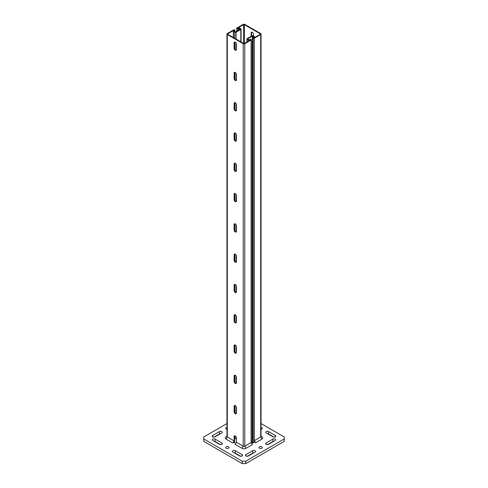 <?xml version="1.0" encoding="UTF-8"?>
<svg xmlns="http://www.w3.org/2000/svg" width="488" height="488" viewBox="0 0 488 488"><rect width="100%" height="100%" fill="white"/><g stroke="black" fill="none" stroke-linecap="round" stroke-linejoin="round"><path stroke-width="0.73" d="M261.031 436.272L261.928 436.79A2.843 1.641 180 0 1 261.928 439.115L255.596 442.769L254.37 442.061L254.37 440.646L260.702 436.992A1.11 0.64 0 0 0 261.031 436.54L261.031 34.044A1.11 0.64 180 0 1 260.702 34.495L254.37 38.155A0.695 0.403 180 0 1 253.296 37.655L254.022 36.96L252.345 36.136L247.623 38.857L248.88 39.79L250.252 39.412A0.695 0.403 180 0 1 251.119 40.028L244.787 43.688A1.11 0.64 180 0 1 243.213 43.688L227.298 34.495A1.11 0.64 180 0 1 226.969 34.044A1.11 0.64 180 0 1 227.298 33.587L233.63 29.933A0.695 0.403 180 0 1 234.704 30.433L233.978 31.128L235.655 31.952L240.45 29.127L239.12 28.298L237.748 28.676A0.695 0.403 180 0 1 236.881 28.054L243.213 24.4A1.11 0.64 180 0 1 244.787 24.4L260.702 33.587A1.11 0.64 180 0 1 261.031 34.044M254.37 38.155L254.37 440.646L255.596 442.769M234.173 442.476A1.61 0.927 60 0 1 234.118 442.043L232.892 443.049L234.118 440.932L234.118 436.589A1.61 0.927 60 0 1 234.454 435.851A1.61 0.927 60 0 1 235.692 436.284A1.61 0.927 60 0 1 236.393 437.901L236.393 442.244L243.213 446.185A1.11 0.64 0 0 0 244.787 446.185L251.119 442.525L251.119 40.028M236.393 442.244L235.167 444.367L241.987 448.301A2.843 1.641 180 0 0 246.013 448.301L252.345 444.647L251.119 442.525M226.969 34.044L226.969 436.54A1.11 0.64 0 0 0 227.298 436.992L234.118 440.932M232.892 443.049L226.072 439.115A2.843 1.641 180 0 1 226.072 436.79L226.969 436.272L226.072 436.79M261.031 423.547L284.223 436.943L284.223 441.384L245.751 463.6L245.751 461.178L242.249 461.178L242.249 463.6L245.751 463.6M242.249 461.178L203.777 438.962L203.777 441.384L242.249 463.6M253.705 452.894A1.671 0.964 0 0 0 252.699 453.175L247.325 456.28M273.908 441.237A1.671 0.964 0 0 0 272.902 441.512L267.528 444.617M220.472 433.71A1.671 0.964 0 0 0 219.472 433.991L214.092 437.095M273.908 437.095L268.528 433.991A1.671 0.964 0 0 0 267.528 433.71M240.675 456.28L235.301 453.175A1.671 0.964 0 0 0 234.295 452.894M220.472 444.617L215.098 441.512A1.671 0.964 0 0 0 214.092 441.237M284.223 438.962L245.751 461.178M203.777 438.962L203.777 436.943L226.969 423.547M235.734 443.379L234.033 442.396M254.461 442.11L251.771 443.665M248.331 455.999A1.671 0.964 180 0 1 246.507 456.213A1.671 0.964 180 0 1 245.476 455.322A1.671 0.964 180 0 1 245.97 454.639L252.699 450.753A1.671 0.964 180 0 1 254.523 450.54A1.671 0.964 180 0 1 255.553 451.43A1.671 0.964 180 0 1 255.059 452.114L248.331 455.999M268.528 444.336A1.671 0.964 180 0 1 266.71 444.55A1.671 0.964 180 0 1 265.679 443.659A1.671 0.964 180 0 1 266.167 442.976L272.902 439.09A1.671 0.964 180 0 1 274.72 438.877A1.671 0.964 180 0 1 275.75 439.767A1.671 0.964 180 0 1 275.262 440.45L268.528 444.336M215.098 436.815A1.671 0.964 180 0 1 213.28 437.022A1.671 0.964 180 0 1 212.249 436.132A1.671 0.964 180 0 1 212.737 435.455L219.472 431.563A1.671 0.964 180 0 1 221.29 431.355A1.671 0.964 180 0 1 222.321 432.246A1.671 0.964 180 0 1 221.833 432.929L215.098 436.815M275.262 435.455A1.671 0.964 180 0 1 275.75 436.132A1.671 0.964 180 0 1 274.72 437.022A1.671 0.964 180 0 1 272.902 436.815L266.167 432.929A1.671 0.964 180 0 1 265.679 432.246A1.671 0.964 180 0 1 266.71 431.355A1.671 0.964 180 0 1 268.528 431.563L275.262 435.455L275.262 436.815M242.03 454.639A1.671 0.964 180 0 1 242.524 455.322A1.671 0.964 180 0 1 241.493 456.213A1.671 0.964 180 0 1 239.669 455.999L232.941 452.114A1.671 0.964 180 0 1 232.447 451.43A1.671 0.964 180 0 1 233.477 450.54A1.671 0.964 180 0 1 235.301 450.753L242.03 454.639L242.03 455.999M221.833 442.976A1.671 0.964 180 0 1 222.321 443.659A1.671 0.964 180 0 1 221.29 444.55A1.671 0.964 180 0 1 219.472 444.336L212.737 440.45A1.671 0.964 180 0 1 212.249 439.767A1.671 0.964 180 0 1 213.28 438.877A1.671 0.964 180 0 1 215.098 439.09L221.833 442.976L221.833 444.336M226.969 429.294A1.671 0.964 180 0 1 226.206 429.043A1.671 0.964 180 0 1 225.712 428.36A1.671 0.964 180 0 1 226.969 427.427M226.206 448.228A1.671 0.964 180 0 1 225.712 447.545A1.671 0.964 180 0 1 227.384 446.581A1.671 0.964 180 0 1 229.055 447.545A1.671 0.964 180 0 1 228.024 448.435A1.671 0.964 180 0 1 226.206 448.228M259.433 448.228A1.671 0.964 180 0 1 258.945 447.545A1.671 0.964 180 0 1 260.616 446.581A1.671 0.964 180 0 1 262.288 447.545A1.671 0.964 180 0 1 261.257 448.435A1.671 0.964 180 0 1 259.433 448.228M261.031 427.427A1.671 0.964 180 0 1 262.288 428.36A1.671 0.964 180 0 1 261.031 429.294M236.393 49.544A1.61 0.927 60 0 1 236.058 50.276A1.61 0.927 60 0 1 234.819 49.849A1.61 0.927 60 0 1 234.118 48.233L234.118 42.779A1.61 0.927 60 0 1 234.454 42.041A1.61 0.927 60 0 1 235.692 42.474A1.61 0.927 60 0 1 236.393 44.091L236.393 49.544M236.393 79.837A1.61 0.927 60 0 1 236.058 80.575A1.61 0.927 60 0 1 234.819 80.142A1.61 0.927 60 0 1 234.118 78.525L234.118 73.072A1.61 0.927 60 0 1 234.454 72.334A1.61 0.927 60 0 1 235.692 72.767A1.61 0.927 60 0 1 236.393 74.383L236.393 79.837M236.393 110.129A1.61 0.927 60 0 1 236.058 110.867A1.61 0.927 60 0 1 234.819 110.434A1.61 0.927 60 0 1 234.118 108.818L234.118 103.364A1.61 0.927 60 0 1 234.454 102.626A1.61 0.927 60 0 1 235.692 103.059A1.61 0.927 60 0 1 236.393 104.676L236.393 110.129M236.393 140.422A1.61 0.927 60 0 1 236.058 141.16A1.61 0.927 60 0 1 234.819 140.727A1.61 0.927 60 0 1 234.118 139.111L234.118 133.657A1.61 0.927 60 0 1 234.454 132.919A1.61 0.927 60 0 1 235.692 133.352A1.61 0.927 60 0 1 236.393 134.969L236.393 140.422M236.393 170.715A1.61 0.927 60 0 1 236.058 171.453A1.61 0.927 60 0 1 234.819 171.02A1.61 0.927 60 0 1 234.118 169.403L234.118 163.95A1.61 0.927 60 0 1 234.454 163.212A1.61 0.927 60 0 1 235.692 163.645A1.61 0.927 60 0 1 236.393 165.261L236.393 170.715M236.393 201.007A1.61 0.927 60 0 1 236.058 201.745A1.61 0.927 60 0 1 234.819 201.312A1.61 0.927 60 0 1 234.118 199.696L234.118 194.242A1.61 0.927 60 0 1 234.454 193.51A1.61 0.927 60 0 1 235.692 193.937A1.61 0.927 60 0 1 236.393 195.554L236.393 201.007M236.393 231.3A1.61 0.927 60 0 1 236.058 232.038A1.61 0.927 60 0 1 234.819 231.605A1.61 0.927 60 0 1 234.118 229.988L234.118 224.535A1.61 0.927 60 0 1 234.454 223.803A1.61 0.927 60 0 1 235.692 224.23A1.61 0.927 60 0 1 236.393 225.846L236.393 231.3M236.393 261.592A1.61 0.927 60 0 1 236.058 262.331A1.61 0.927 60 0 1 234.819 261.904A1.61 0.927 60 0 1 234.118 260.281L234.118 254.827A1.61 0.927 60 0 1 234.454 254.096A1.61 0.927 60 0 1 235.692 254.523A1.61 0.927 60 0 1 236.393 256.145L236.393 261.592M236.393 291.891A1.61 0.927 60 0 1 236.058 292.623A1.61 0.927 60 0 1 234.819 292.196A1.61 0.927 60 0 1 234.118 290.574L234.118 285.12A1.61 0.927 60 0 1 234.454 284.388A1.61 0.927 60 0 1 235.692 284.815A1.61 0.927 60 0 1 236.393 286.438L236.393 291.891M236.393 322.184A1.61 0.927 60 0 1 236.058 322.916A1.61 0.927 60 0 1 234.819 322.489A1.61 0.927 60 0 1 234.118 320.866L234.118 315.419A1.61 0.927 60 0 1 234.454 314.681A1.61 0.927 60 0 1 235.692 315.114A1.61 0.927 60 0 1 236.393 316.73L236.393 322.184M236.393 352.476A1.61 0.927 60 0 1 236.058 353.208A1.61 0.927 60 0 1 234.819 352.781A1.61 0.927 60 0 1 234.118 351.165L234.118 345.711A1.61 0.927 60 0 1 234.454 344.973A1.61 0.927 60 0 1 235.692 345.406A1.61 0.927 60 0 1 236.393 347.023L236.393 352.476M236.393 382.769A1.61 0.927 60 0 1 236.058 383.507A1.61 0.927 60 0 1 234.819 383.074A1.61 0.927 60 0 1 234.118 381.457L234.118 376.004A1.61 0.927 60 0 1 234.454 375.266A1.61 0.927 60 0 1 235.692 375.699A1.61 0.927 60 0 1 236.393 377.315L236.393 382.769M236.393 413.061A1.61 0.927 60 0 1 236.058 413.8A1.61 0.927 60 0 1 234.819 413.366A1.61 0.927 60 0 1 234.118 411.75L234.118 406.297A1.61 0.927 60 0 1 234.454 405.558A1.61 0.927 60 0 1 235.692 405.992A1.61 0.927 60 0 1 236.393 407.608L236.393 413.061M251.753 32.123A1.61 0.927 -120 0 0 251.607 32.678L251.607 36.051M234.697 41.968A1.61 0.927 -120 0 0 234.557 42.523L234.557 47.977A1.61 0.927 -120 0 0 236.247 50.099M251.174 36.307L251.174 32.934A1.61 0.927 60 0 1 251.503 32.196A1.61 0.927 60 0 1 252.741 32.629A1.61 0.927 60 0 1 253.443 34.245L253.443 36.063M234.697 72.261A1.61 0.927 -120 0 0 234.557 72.816L234.557 78.269A1.61 0.927 -120 0 0 236.247 80.392M234.697 102.553A1.61 0.927 -120 0 0 234.557 103.114L234.557 108.562A1.61 0.927 -120 0 0 236.247 110.684M234.697 132.846A1.61 0.927 -120 0 0 234.557 133.407L234.557 138.86A1.61 0.927 -120 0 0 236.247 140.977M234.697 163.138A1.61 0.927 -120 0 0 234.557 163.7L234.557 169.153A1.61 0.927 -120 0 0 236.247 171.276M234.697 193.431A1.61 0.927 -120 0 0 234.557 193.992L234.557 199.446A1.61 0.927 -120 0 0 236.247 201.568M234.697 223.73A1.61 0.927 -120 0 0 234.557 224.285L234.557 229.738A1.61 0.927 -120 0 0 236.247 231.861M234.697 254.022A1.61 0.927 -120 0 0 234.557 254.577L234.557 260.031A1.61 0.927 -120 0 0 236.247 262.154M234.697 284.315A1.61 0.927 -120 0 0 234.557 284.87L234.557 290.323A1.61 0.927 -120 0 0 236.247 292.446M234.697 314.608A1.61 0.927 -120 0 0 234.557 315.163L234.557 320.616A1.61 0.927 -120 0 0 236.247 322.739M234.697 344.9A1.61 0.927 -120 0 0 234.557 345.455L234.557 350.909A1.61 0.927 -120 0 0 236.247 353.031M234.697 375.193A1.61 0.927 -120 0 0 234.557 375.748L234.557 381.201A1.61 0.927 -120 0 0 236.247 383.324M234.697 405.485A1.61 0.927 -120 0 0 234.557 406.04L234.557 411.494A1.61 0.927 -120 0 0 236.247 413.617M234.697 435.778A1.61 0.927 -120 0 0 234.557 436.339L234.557 441.786A1.61 0.927 -120 0 0 234.874 442.878M243.652 24.65L244.348 24.65L260.263 33.843L260.263 34.245L253.937 37.899L254.504 37.228A0.866 0.5 0 0 0 254.644 36.96A0.866 0.5 0 0 0 254.388 36.606L253.132 35.88A0.866 0.5 0 0 0 251.906 35.88L247.184 38.607A0.866 0.5 0 0 0 246.928 38.961A0.866 0.5 0 0 0 247.184 39.315L248.441 40.04A0.866 0.5 0 0 0 249.52 40.108L250.679 39.778L244.348 43.432L243.652 43.432L227.737 34.245L227.737 33.843L234.063 30.189L233.496 30.854A0.866 0.5 0 0 0 233.356 31.128A0.866 0.5 0 0 0 233.612 31.476L234.868 32.208A0.866 0.5 0 0 0 236.094 32.208L240.816 29.481A0.866 0.5 0 0 0 241.072 29.127A0.866 0.5 0 0 0 240.816 28.774L239.559 28.048A0.866 0.5 0 0 0 238.48 27.981L237.321 28.31L243.652 24.65L243.652 43.432M236.393 438.364L236.094 438.535A0.866 0.5 180 0 1 234.868 438.535L234.557 438.358M253.187 442.75L252.345 442.464L251.399 443.012M261.928 439.115L260.702 436.992L260.702 34.495M243.213 43.688L243.213 446.185L241.987 448.301M244.787 43.688L244.787 446.185L246.013 448.301M226.072 439.115L227.298 436.992L227.298 34.495M245.97 454.639L245.97 455.999M252.699 450.753L252.699 453.175M266.167 442.976L266.167 444.336M272.902 439.09L272.902 441.512M212.737 435.455L212.737 436.815M219.472 431.563L219.472 433.991M268.528 433.991L268.528 431.563M235.301 453.175L235.301 450.753M215.098 441.512L215.098 439.09M234.118 42.779L234.557 42.523M251.174 32.934L251.607 32.678M234.118 48.233L234.557 47.977M234.118 73.072L234.557 72.816M234.118 78.525L234.557 78.269M234.118 103.364L234.557 103.114M234.118 108.818L234.557 108.562M234.118 133.657L234.557 133.407M234.118 139.111L234.557 138.86M234.118 163.95L234.557 163.7M234.118 169.403L234.557 169.153M234.118 194.242L234.557 193.992M234.118 199.696L234.557 199.446M234.118 224.535L234.557 224.285M234.118 229.988L234.557 229.738M234.118 254.827L234.557 254.577M234.118 260.281L234.557 260.031M234.118 285.12L234.557 284.87M234.118 290.574L234.557 290.323M234.118 315.419L234.557 315.163M234.118 320.866L234.557 320.616M234.118 345.711L234.557 345.455M234.118 351.165L234.557 350.909M234.118 376.004L234.557 375.748M234.118 381.457L234.557 381.201M234.118 406.297L234.557 406.04M234.118 411.75L234.557 411.494M234.118 436.589L234.557 436.339M234.118 442.043L234.557 441.786M244.348 43.432L244.348 24.65M260.263 34.245L260.263 33.843M254.504 37.57L254.504 37.228M247.184 41.797L247.184 39.315M248.441 41.071L248.441 40.04M249.52 40.449L249.52 40.108M227.737 34.245L227.737 33.843M233.612 37.637L233.612 31.476M234.868 438.535L234.868 435.79M234.868 412.586L234.868 405.498M234.868 382.293L234.868 375.199M234.868 352L234.868 344.906M234.868 321.708L234.868 314.614M234.868 291.409L234.868 284.321M234.868 261.117L234.868 254.028M234.868 230.824L234.868 223.736M234.868 200.531L234.868 193.443M234.868 170.239L234.868 163.151M234.868 139.946L234.868 132.858M234.868 109.654L234.868 102.565M234.868 79.361L234.868 72.273M234.868 49.068L234.868 41.974M234.868 38.363L234.868 32.208M236.094 438.535L236.094 436.845M236.094 413.61L236.094 406.553M236.094 383.318L236.094 376.26M236.094 353.025L236.094 345.968M236.094 322.733L236.094 315.675M236.094 292.44L236.094 285.376M236.094 262.147L236.094 255.084M236.094 231.855L236.094 224.791M236.094 201.562L236.094 194.499M236.094 171.27L236.094 164.206M236.094 140.971L236.094 133.913M236.094 110.678L236.094 103.621M236.094 80.386L236.094 73.328M236.094 50.093L236.094 43.035M236.094 39.07L236.094 32.208M240.816 41.797L240.816 29.481M252.692 442.464L252.692 36.136M252.345 442.464L252.345 36.136M234.704 31.604L234.704 30.433M239.12 29.951L239.12 28.298M238.815 30.134L238.815 28.28M237.748 30.75L237.748 28.676M254.644 37.491L254.644 36.96M246.928 41.944L246.928 38.961M233.356 37.491L233.356 31.128M241.072 41.944L241.072 29.127M253.187 442.848L253.187 37.869M251.32 442.878L251.32 39.748M234.813 31.665L234.813 30.213M236.68 31.366L236.68 28.341"/></g></svg>
